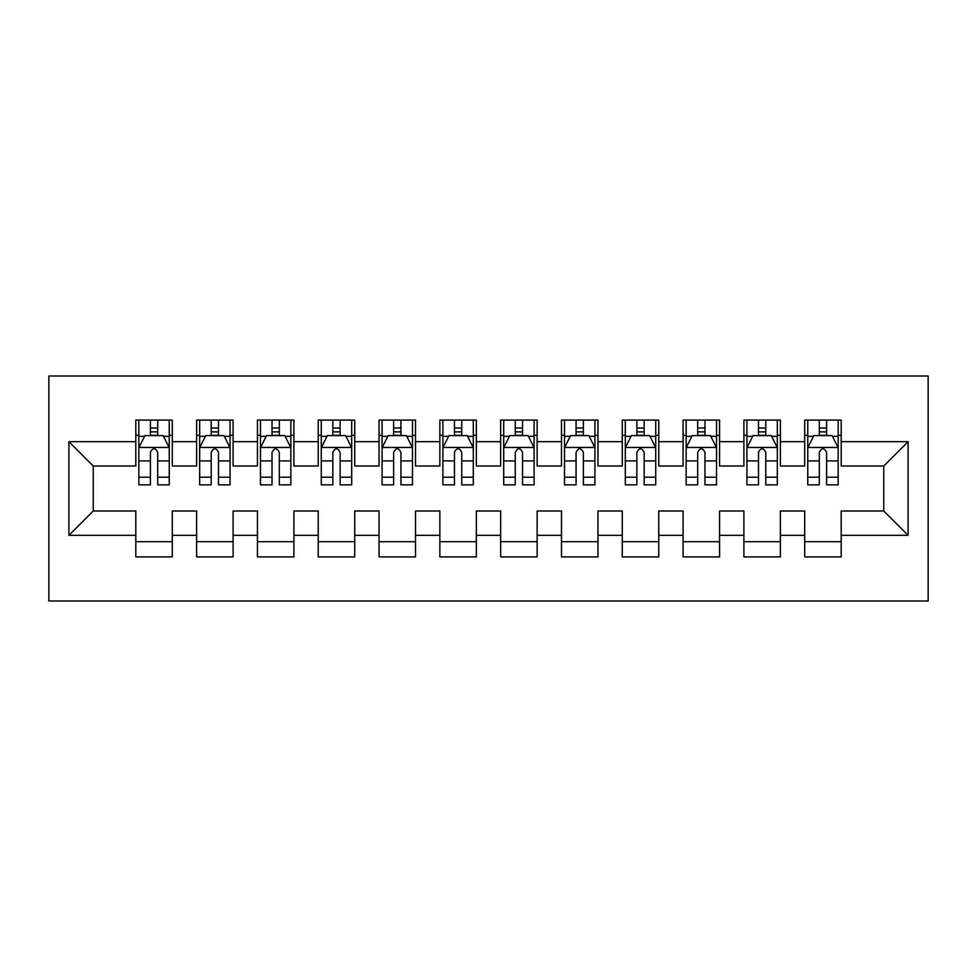 <?xml version="1.0" encoding="UTF-8"?>
<svg xmlns="http://www.w3.org/2000/svg" width="977" height="977" viewBox="0 0 977 977"><rect width="100%" height="100%" fill="white"/><g stroke="black" fill="none" stroke-linecap="round" stroke-linejoin="round"><path stroke-width="1.47" d="M48.85 601.002L928.15 601.002L928.15 375.998L48.85 375.998L48.85 601.002M68.915 535.323L68.915 441.677L135.803 441.677L135.803 466.005L93.242 466.005L93.242 510.995L68.915 535.323L135.803 535.323L135.803 556.914L172.294 556.914L172.294 535.323L196.621 535.323L196.621 556.914L233.1 556.914L233.1 535.323L257.427 535.323L257.427 556.914L293.906 556.914L293.906 535.323L318.233 535.323L318.233 556.914L354.724 556.914L354.724 535.323L379.039 535.323L379.039 556.914L415.53 556.914L415.53 535.323L439.858 535.323L439.858 556.914L476.336 556.914L476.336 535.323L500.664 535.323L500.664 556.914L537.142 556.914L537.142 535.323L561.47 535.323L561.47 556.914L597.961 556.914L597.961 535.323L622.276 535.323L622.276 556.914L658.767 556.914L658.767 535.323L683.094 535.323L683.094 556.914L719.573 556.914L719.573 535.323L743.9 535.323L743.9 556.914L780.379 556.914L780.379 535.323L804.706 535.323L804.706 556.914L841.197 556.914L841.197 510.995L883.758 510.995L883.758 466.005L841.197 466.005L841.197 441.677L908.085 441.677L908.085 535.323L841.197 535.323M841.197 441.677L841.197 420.086L804.706 420.086L804.706 441.677L780.379 441.677L780.379 420.086L743.9 420.086L743.9 441.677L719.573 441.677L719.573 420.086L683.094 420.086L683.094 441.677L658.767 441.677L658.767 420.086L622.276 420.086L622.276 441.677L597.961 441.677L597.961 420.086L561.47 420.086L561.47 441.677L537.142 441.677L537.142 420.086L500.664 420.086L500.664 441.677L476.336 441.677L476.336 420.086L439.858 420.086L439.858 441.677L415.53 441.677L415.53 420.086L379.039 420.086L379.039 441.677L354.724 441.677L354.724 420.086L318.233 420.086L318.233 441.677L293.906 441.677L293.906 420.086L257.427 420.086L257.427 441.677L233.1 441.677L233.1 420.086L196.621 420.086L196.621 441.677L172.294 441.677L172.294 420.086L135.803 420.086L135.803 441.677M780.379 535.323L780.379 510.995L804.706 510.995L804.706 535.323M908.085 441.677L883.758 466.005M719.573 535.323L719.573 510.995L743.9 510.995L743.9 535.323M804.706 441.677L804.706 466.005L780.379 466.005L780.379 441.677M658.767 535.323L658.767 510.995L683.094 510.995L683.094 535.323M743.9 441.677L743.9 466.005L719.573 466.005L719.573 441.677M597.961 535.323L597.961 510.995L622.276 510.995L622.276 535.323M683.094 441.677L683.094 466.005L658.767 466.005L658.767 441.677M537.142 535.323L537.142 510.995L561.47 510.995L561.47 535.323M622.276 441.677L622.276 466.005L597.961 466.005L597.961 441.677M476.336 535.323L476.336 510.995L500.664 510.995L500.664 535.323M561.47 441.677L561.47 466.005L537.142 466.005L537.142 441.677M415.53 535.323L415.53 510.995L439.858 510.995L439.858 535.323M500.664 441.677L500.664 466.005L476.336 466.005L476.336 441.677M354.724 535.323L354.724 510.995L379.039 510.995L379.039 535.323M439.858 441.677L439.858 466.005L415.53 466.005L415.53 441.677M293.906 535.323L293.906 510.995L318.233 510.995L318.233 535.323M379.039 441.677L379.039 466.005L354.724 466.005L354.724 441.677M233.1 535.323L233.1 510.995L257.427 510.995L257.427 535.323M318.233 441.677L318.233 466.005L293.906 466.005L293.906 441.677M172.294 535.323L172.294 510.995L196.621 510.995L196.621 535.323M257.427 441.677L257.427 466.005L233.1 466.005L233.1 441.677M93.242 510.995L135.803 510.995L135.803 535.323M196.621 441.677L196.621 466.005L172.294 466.005L172.294 441.677M804.706 435.29L807.747 435.29M838.156 435.29L841.197 435.29M743.9 435.29L746.941 435.29M777.338 435.29L780.379 435.29M683.094 435.29L686.135 435.29M716.532 435.29L719.573 435.29M622.276 435.29L625.317 435.29M655.726 435.29L658.767 435.29M561.47 435.29L564.511 435.29M594.92 435.29L597.961 435.29M500.664 435.29L503.705 435.29M534.101 435.29L537.142 435.29M439.858 435.29L442.899 435.29M473.295 435.29L476.336 435.29M379.039 435.29L382.08 435.29M412.489 435.29L415.53 435.29M318.233 435.29L321.274 435.29M351.683 435.29L354.724 435.29M257.427 435.29L260.468 435.29M290.865 435.29L293.906 435.29M196.621 435.29L199.662 435.29M230.059 435.29L233.1 435.29M135.803 435.29L138.844 435.29M169.253 435.29L172.294 435.29M135.803 541.71L172.294 541.71M196.621 541.71L233.1 541.71M257.427 541.71L293.906 541.71M318.233 541.71L354.724 541.71M379.039 541.71L415.53 541.71M439.858 541.71L476.336 541.71M500.664 541.71L537.142 541.71M561.47 541.71L597.961 541.71M622.276 541.71L658.767 541.71M683.094 541.71L719.573 541.71M743.9 541.71L780.379 541.71M804.706 541.71L841.197 541.71M68.915 441.677L93.242 466.005M883.758 510.995L908.085 535.323M157.7 427.999L150.397 427.999M169.253 477.228L157.7 477.228L157.7 484.848L169.253 484.848L169.253 447.759L163.171 435.595L144.926 435.595L138.844 447.759L138.844 484.848L150.397 484.848L150.397 477.228L138.844 477.228M138.844 447.759L138.844 420.086M169.253 447.759L169.253 420.086M150.397 435.595L150.397 420.086M157.7 420.086L157.7 435.595M157.7 477.228L157.7 452.314C155.27 447.637 152.839 447.637 150.397 452.314L150.397 477.228M157.7 435.29L150.397 435.29M218.506 427.999L211.215 427.999M230.059 477.228L218.506 477.228L218.506 484.848L230.059 484.848L230.059 447.759L223.977 435.595L205.732 435.595L199.662 447.759L199.662 484.848L211.215 484.848L211.215 477.228L199.662 477.228M199.662 447.759L199.662 420.086M230.059 447.759L230.059 420.086M211.215 435.595L211.215 420.086M218.506 420.086L218.506 435.595M218.506 477.228L218.506 452.314C216.076 447.637 213.645 447.637 211.215 452.314L211.215 477.228M218.506 435.29L211.215 435.29M279.312 427.999L272.021 427.999M290.865 477.228L279.312 477.228L279.312 484.848L290.865 484.848L290.865 447.759L284.795 435.595L266.55 435.595L260.468 447.759L260.468 484.848L272.021 484.848L272.021 477.228L260.468 477.228M260.468 447.759L260.468 420.086M290.865 447.759L290.865 420.086M272.021 435.595L272.021 420.086M279.312 420.086L279.312 435.595M279.312 477.228L279.312 452.314C276.882 447.637 274.452 447.637 272.021 452.314L272.021 477.228M279.312 435.29L272.021 435.29M340.13 427.999L332.827 427.999M351.683 477.228L340.13 477.228L340.13 484.848L351.683 484.848L351.683 447.759L345.602 435.595L327.356 435.595L321.274 447.759L321.274 484.848L332.827 484.848L332.827 477.228L321.274 477.228M321.274 447.759L321.274 420.086M351.683 447.759L351.683 420.086M332.827 435.595L332.827 420.086M340.13 420.086L340.13 435.595M340.13 477.228L340.13 452.314C337.7 447.637 335.27 447.637 332.827 452.314L332.827 477.228M340.13 435.29L332.827 435.29M400.936 427.999L393.633 427.999M412.489 477.228L400.936 477.228L400.936 484.848L412.489 484.848L412.489 447.759L406.408 435.595L388.162 435.595L382.08 447.759L382.08 484.848L393.633 484.848L393.633 477.228L382.08 477.228M382.08 447.759L382.08 420.086M412.489 447.759L412.489 420.086M393.633 435.595L393.633 420.086M400.936 420.086L400.936 435.595M400.936 477.228L400.936 452.314C398.506 447.637 396.076 447.637 393.633 452.314L393.633 477.228M400.936 435.29L393.633 435.29M461.742 427.999L454.452 427.999M473.295 477.228L461.742 477.228L461.742 484.848L473.295 484.848L473.295 447.759L467.214 435.595L448.968 435.595L442.899 447.759L442.899 484.848L454.452 484.848L454.452 477.228L442.899 477.228M442.899 447.759L442.899 420.086M473.295 447.759L473.295 420.086M454.452 435.595L454.452 420.086M461.742 420.086L461.742 435.595M461.742 477.228L461.742 452.314C459.312 447.637 456.882 447.637 454.452 452.314L454.452 477.228M461.742 435.29L454.452 435.29M522.548 427.999L515.258 427.999M534.101 477.228L522.548 477.228L522.548 484.848L534.101 484.848L534.101 447.759L528.032 435.595L509.786 435.595L503.705 447.759L503.705 484.848L515.258 484.848L515.258 477.228L503.705 477.228M503.705 447.759L503.705 420.086M534.101 447.759L534.101 420.086M515.258 435.595L515.258 420.086M522.548 420.086L522.548 435.595M522.548 477.228L522.548 452.314C520.118 447.637 517.688 447.637 515.258 452.314L515.258 477.228M522.548 435.29L515.258 435.29M583.367 427.999L576.064 427.999M594.92 477.228L583.367 477.228L583.367 484.848L594.92 484.848L594.92 447.759L588.838 435.595L570.592 435.595L564.511 447.759L564.511 484.848L576.064 484.848L576.064 477.228L564.511 477.228M564.511 447.759L564.511 420.086M594.92 447.759L594.92 420.086M576.064 435.595L576.064 420.086M583.367 420.086L583.367 435.595M583.367 477.228L583.367 452.314C580.936 447.637 578.506 447.637 576.064 452.314L576.064 477.228M583.367 435.29L576.064 435.29M644.173 427.999L636.87 427.999M655.726 477.228L644.173 477.228L644.173 484.848L655.726 484.848L655.726 447.759L649.644 435.595L631.398 435.595L625.317 447.759L625.317 484.848L636.87 484.848L636.87 477.228L625.317 477.228M625.317 447.759L625.317 420.086M655.726 447.759L655.726 420.086M636.87 435.595L636.87 420.086M644.173 420.086L644.173 435.595M644.173 477.228L644.173 452.314C641.742 447.637 639.312 447.637 636.87 452.314L636.87 477.228M644.173 435.29L636.87 435.29M704.979 427.999L697.688 427.999M716.532 477.228L704.979 477.228L704.979 484.848L716.532 484.848L716.532 447.759L710.45 435.595L692.204 435.595L686.135 447.759L686.135 484.848L697.688 484.848L697.688 477.228L686.135 477.228M686.135 447.759L686.135 420.086M716.532 447.759L716.532 420.086M697.688 435.595L697.688 420.086M704.979 420.086L704.979 435.595M704.979 477.228L704.979 452.314C702.548 447.637 700.118 447.637 697.688 452.314L697.688 477.228M704.979 435.29L697.688 435.29M765.785 427.999L758.494 427.999M777.338 477.228L765.785 477.228L765.785 484.848L777.338 484.848L777.338 447.759L771.268 435.595L753.023 435.595L746.941 447.759L746.941 484.848L758.494 484.848L758.494 477.228L746.941 477.228M746.941 447.759L746.941 420.086M777.338 447.759L777.338 420.086M758.494 435.595L758.494 420.086M765.785 420.086L765.785 435.595M765.785 477.228L765.785 452.314C763.355 447.637 760.924 447.637 758.494 452.314L758.494 477.228M765.785 435.29L758.494 435.29M826.603 427.999L819.3 427.999M838.156 477.228L826.603 477.228L826.603 484.848L838.156 484.848L838.156 447.759L832.074 435.595L813.829 435.595L807.747 447.759L807.747 484.848L819.3 484.848L819.3 477.228L807.747 477.228M807.747 447.759L807.747 420.086M838.156 447.759L838.156 420.086M819.3 435.595L819.3 420.086M826.603 420.086L826.603 435.595M826.603 477.228L826.603 452.314C824.173 447.637 821.742 447.637 819.3 452.314L819.3 477.228M826.603 435.29L819.3 435.29M169.094 447.454L139.003 447.454M138.844 436.328L144.559 436.328M163.538 436.328L169.253 436.328M150.397 460.924L138.844 460.924M169.253 460.924L157.7 460.924M157.7 431.871L150.397 431.871M229.913 447.454L199.809 447.454M199.662 436.328L205.378 436.328M224.344 436.328L230.059 436.328M211.215 460.924L199.662 460.924M230.059 460.924L218.506 460.924M218.506 431.871L211.215 431.871M290.719 447.454L260.615 447.454M260.468 436.328L266.184 436.328M285.15 436.328L290.865 436.328M272.021 460.924L260.468 460.924M290.865 460.924L279.312 460.924M279.312 431.871L272.021 431.871M351.525 447.454L321.433 447.454M321.274 436.328L326.99 436.328M345.968 436.328L351.683 436.328M332.827 460.924L321.274 460.924M351.683 460.924L340.13 460.924M340.13 431.871L332.827 431.871M412.331 447.454L382.239 447.454M382.08 436.328L387.796 436.328M406.774 436.328L412.489 436.328M393.633 460.924L382.08 460.924M412.489 460.924L400.936 460.924M400.936 431.871L393.633 431.871M473.149 447.454L443.045 447.454M442.899 436.328L448.614 436.328M467.58 436.328L473.295 436.328M454.452 460.924L442.899 460.924M473.295 460.924L461.742 460.924M461.742 431.871L454.452 431.871M533.955 447.454L503.851 447.454M503.705 436.328L509.42 436.328M528.386 436.328L534.101 436.328M515.258 460.924L503.705 460.924M534.101 460.924L522.548 460.924M522.548 431.871L515.258 431.871M594.761 447.454L564.669 447.454M564.511 436.328L570.226 436.328M589.204 436.328L594.92 436.328M576.064 460.924L564.511 460.924M594.92 460.924L583.367 460.924M583.367 431.871L576.064 431.871M655.567 447.454L625.475 447.454M625.317 436.328L631.032 436.328M650.01 436.328L655.726 436.328M636.87 460.924L625.317 460.924M655.726 460.924L644.173 460.924M644.173 431.871L636.87 431.871M716.385 447.454L686.281 447.454M686.135 436.328L691.85 436.328M710.816 436.328L716.532 436.328M697.688 460.924L686.135 460.924M716.532 460.924L704.979 460.924M704.979 431.871L697.688 431.871M777.191 447.454L747.087 447.454M746.941 436.328L752.656 436.328M771.622 436.328L777.338 436.328M758.494 460.924L746.941 460.924M777.338 460.924L765.785 460.924M765.785 431.871L758.494 431.871M837.997 447.454L807.906 447.454M807.747 436.328L813.462 436.328M832.441 436.328L838.156 436.328M819.3 460.924L807.747 460.924M838.156 460.924L826.603 460.924M826.603 431.871L819.3 431.871"/></g></svg>
